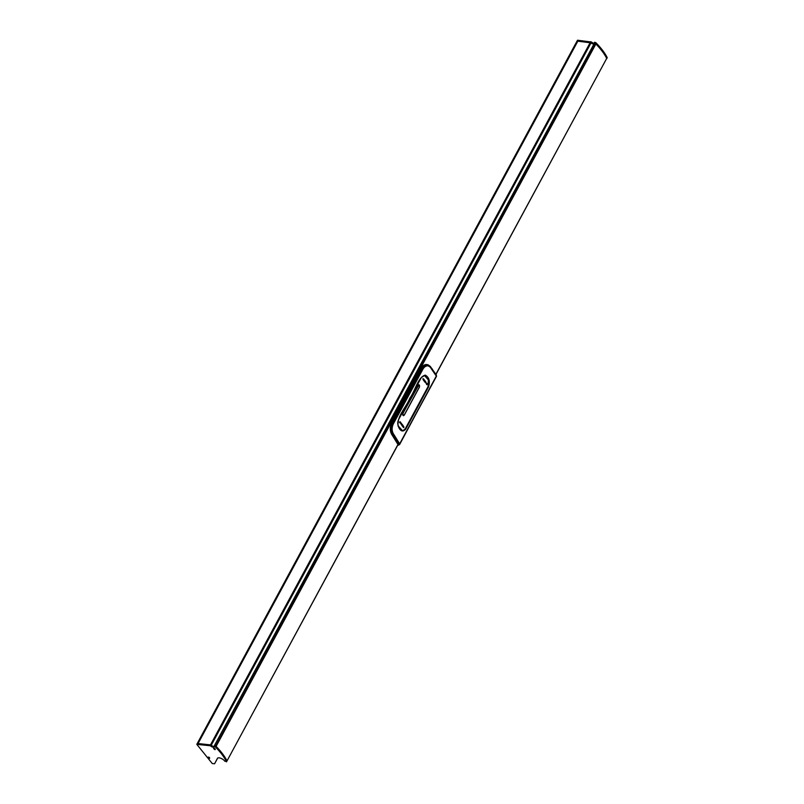 <?xml version="1.0" encoding="UTF-8"?>
<svg xmlns="http://www.w3.org/2000/svg" width="804" height="804" viewBox="0 0 804 804"><rect width="100%" height="100%" fill="white"/><g stroke="black" fill="none" stroke-linecap="round" stroke-linejoin="round"><path stroke-width="1.21" d="M210.025 745.72L196.829 744.383L212.296 763.569L214.598 763.76L217.452 758.323A4.231 1.708 28.4 0 1 217.462 758.323A4.231 1.708 28.4 0 1 219.11 757.84A4.231 1.708 28.4 0 1 224.708 761.147L226.487 761.589A62.883 25.477 -151.6 0 0 215.643 747.228A2.794 1.136 28.4 0 1 215.241 746.725L214.226 746.675A2.271 0.925 28.4 0 1 214.206 747.037A2.271 0.925 28.4 0 1 212.809 747.187A2.271 0.925 28.4 0 1 210.799 746.092L210.025 745.72L210.477 744.876L211.251 745.248A2.271 0.925 28.4 0 0 214.075 746.464A2.271 0.925 28.4 0 1 211.251 745.248L210.477 744.876L590.247 42.511L591.03 42.873A2.271 0.925 28.4 0 0 593.714 44.089A2.271 0.925 28.4 0 1 591.03 42.873L577.051 41.084L577.503 40.24L577.031 41.094L577.835 41.165L578.297 40.321L577.503 40.24M226.738 761.127L226.939 760.745A62.883 25.477 -151.6 0 0 216.105 746.383L595.875 44.009A62.883 25.477 28.4 0 1 600.357 48.954A62.883 25.477 28.4 0 1 606.708 58.38L606.708 58.38A62.883 25.477 -151.6 0 0 595.875 44.009A2.794 1.136 28.4 0 1 595.473 43.506L594.387 43.366M606.96 57.908L607.171 57.536A62.883 25.477 -151.6 0 0 596.327 43.165A2.794 1.136 28.4 0 1 595.925 42.662L594.809 42.481M594.166 43.245A2.271 0.925 28.4 0 1 591.483 42.029L578.297 40.321M213.844 748.393L214.919 749.69L215.341 749.338L213.844 748.393M208.236 757.137L209.311 758.433L209.733 758.082L208.236 757.137M577.031 41.094L196.809 744.313L577.051 41.084M215.643 747.228L216.105 746.383A2.794 1.136 28.4 0 1 215.693 745.881L214.588 745.69M217.653 758.092L215.05 762.916L217.522 758.222M214.598 763.76L217.663 758.082L214.598 763.76M197.613 744.383L198.065 743.539L210.477 744.876L198.065 743.539L577.835 41.165L590.247 42.511L590.709 41.667M226.487 761.589L226.939 760.745A62.883 25.477 28.4 0 0 220.587 751.328A62.883 25.477 28.4 0 0 216.105 746.383A2.794 1.136 28.4 0 1 215.693 745.881L214.507 745.419L594.357 43.326M596.327 43.165L595.875 44.009A2.794 1.136 28.4 0 1 595.473 43.506L594.277 43.044L594.729 42.21M435.989 374.423L606.507 58.752M396.794 442.009L397.97 444.471L226.959 761.006L398.05 444.592M428.361 379.699L428.05 386.664L405.266 428.803L402.693 430.884L398.824 426.653C397.498 424.633 397.407 422.311 398.543 419.688L421.336 377.548L424.492 375.548L428.19 379.679M409.789 398.241C415.075 391.136 418.12 376.724 425.306 375.136C429.215 377.377 430.281 381.327 428.502 387.005L405.718 429.155C402.734 432.411 400.171 431.276 398.03 425.758C397.266 415.155 406.291 407.427 409.789 398.241L409.939 398.613M421.296 400.432L413.025 415.728M391.538 434.14L391.488 423.477C389.659 427.959 389.94 431.959 392.382 435.436L398 444.491M436.371 375.418L430.341 366.544C427.627 363.91 424.944 364.473 422.291 368.252L422.984 368.714C425.386 365.247 427.859 364.745 430.391 367.207L436.502 376.332L430.351 367.358C427.869 364.936 425.457 365.418 423.105 368.815L393.216 424.1C391.558 428.1 391.809 431.617 393.96 434.673L399.658 443.848L399.417 444.692M428.251 364.936L421.829 367.428M397.689 445.265L398.503 444.522L392.895 435.477C390.563 431.999 390.312 427.999 392.131 423.467L393.086 423.999L423.105 368.815M422.291 368.252L421.527 367.92L391.478 423.447L392.131 423.467L422.05 368.142L428.482 365.026L432.21 368.915M436.18 374.845L436.381 375.93L399.658 443.848L393.839 434.813C391.659 431.688 391.407 428.09 393.086 423.999L393.216 424.1M436.381 375.93L399.759 444.28M392.342 435.376L393.96 434.673M397.97 444.471L392.342 435.426C389.92 431.808 389.628 427.818 391.478 423.447L421.497 367.93C423.296 364.976 425.477 363.951 428.019 364.835L430.311 366.453L436.291 374.935L436.502 376.312L399.658 443.848M422.04 368.162L392.382 423.567C390.593 428.019 390.834 431.949 393.126 435.366L398.774 444.461L399.528 443.979M398.503 444.522L397.658 445.305M398.593 445.155L397.648 445.326M430.24 366.403L430.351 367.358M402.864 413.397L403.427 415.718L404.291 415.125L419.487 387.025L418.934 384.704L402.864 413.397M422.814 378.975L422.814 378.975A63.828 25.859 28.4 0 1 422.964 379.166L423.256 379.398A63.828 25.859 -151.6 0 0 423.226 379.367L422.974 378.664L423.587 379.398A63.828 25.859 -151.6 0 0 423.447 379.227L423.175 378.986A63.828 25.859 28.4 0 1 423.195 379.006L423.437 379.739M423.286 379.558L423.256 379.398A63.828 25.859 -151.6 0 0 423.226 379.367L423.437 378.784M423.587 379.398A63.828 25.859 -151.6 0 0 423.437 379.217L423.226 378.845M425.447 381.377L424.803 381.97A63.828 25.859 -151.6 0 0 424.612 381.709L424.834 380.975L424.401 381.438A63.828 25.859 -151.6 0 0 424.21 381.186L424.472 380.091A63.828 25.859 28.4 0 1 424.623 380.282L424.422 381.106L424.874 380.614A63.828 25.859 28.4 0 1 425.055 380.855L424.824 381.639L425.306 381.186A63.828 25.859 28.4 0 1 425.447 381.377M424.803 381.96A63.828 25.859 -151.6 0 0 424.612 381.709L424.834 380.975M424.401 381.438A63.828 25.859 -151.6 0 0 424.21 381.186L424.472 380.091M425.889 382.704L425.215 382.523L425.708 381.739L425.909 382.674L425.215 382.523L425.708 381.739M425.628 382L425.708 382.614M423.869 379.317L423.406 380.161L423.869 379.317A63.828 25.859 28.4 0 1 424.411 380.001L424.311 380.191A63.828 25.859 -151.6 0 0 423.909 379.689L423.839 379.83A63.828 25.859 28.4 0 1 424.21 380.302L424.12 380.463A63.828 25.859 -151.6 0 0 423.748 379.99L423.658 380.161A63.828 25.859 28.4 0 1 424.05 380.664L423.949 380.845A63.828 25.859 -151.6 0 0 423.406 380.161A63.828 25.859 -151.6 0 1 423.949 380.845M424.301 380.191A63.828 25.859 -151.6 0 0 423.909 379.689M425.899 383.016L425.899 383.016A63.828 25.859 28.4 0 1 426.019 383.196L426.271 383.428A63.828 25.859 -151.6 0 0 426.251 383.397L426.251 383.397A63.828 25.859 -151.6 0 0 426.251 383.397L426.06 382.694L426.572 383.428A63.828 25.859 -151.6 0 0 426.452 383.257L426.22 383.026A63.828 25.859 28.4 0 1 426.241 383.046L426.411 383.769M426.291 383.588L426.05 383.086M426.783 383.277L426.552 384.473L426.783 383.277A63.828 25.859 28.4 0 1 426.934 383.518L427.205 383.93A63.828 25.859 28.4 0 1 427.356 384.151L426.673 384.654A63.828 25.859 -151.6 0 0 426.552 384.473A63.828 25.859 -151.6 0 1 426.673 384.654M400.121 421.688L400.121 421.688A63.828 25.859 28.4 0 1 400.281 421.869L400.101 423.065A63.828 25.859 -151.6 0 0 399.91 422.824L399.568 422.401A63.828 25.859 -151.6 0 0 399.377 422.18L399.97 421.979M399.568 422.401L399.568 422.401A63.828 25.859 -151.6 0 0 399.377 422.18L399.96 421.979M400.101 423.065L400.101 423.065A63.828 25.859 -151.6 0 0 399.91 422.824L399.93 422.271M401.085 423.346A63.828 25.859 -151.6 0 0 400.935 423.155L400.663 422.924A63.828 25.859 28.4 0 1 400.683 422.954L400.915 423.658L400.332 422.924A63.828 25.859 28.4 0 1 400.472 423.095L400.734 423.326A63.828 25.859 -151.6 0 0 400.714 423.306L400.784 422.522L401.085 423.346A63.828 25.859 -151.6 0 0 400.945 423.155L400.744 422.773M400.915 423.658L400.332 422.924M400.764 423.487L400.734 423.326A63.828 25.859 -151.6 0 0 400.714 423.306L400.794 422.522M401.558 423.507L401.739 424.482L401.106 424.341L401.558 423.507L401.095 424.341L401.739 424.482M401.477 423.758L401.588 424.321M401.719 425.175A63.828 25.859 -151.6 0 0 401.588 424.984L402.231 424.391A63.828 25.859 28.4 0 1 402.412 424.653L402.191 425.386L402.613 424.924A63.828 25.859 28.4 0 1 402.784 425.175L402.502 426.271A63.828 25.859 -151.6 0 0 402.372 426.07L402.593 425.256L402.141 425.748A63.828 25.859 -151.6 0 0 401.97 425.507L402.211 424.723L401.719 425.175A63.828 25.859 -151.6 0 0 401.588 424.984L402.231 424.391M402.502 426.271A63.828 25.859 -151.6 0 0 402.372 426.07L402.593 425.256M402.141 425.748A63.828 25.859 -151.6 0 0 401.97 425.507L402.201 424.723M403.025 425.507L403.025 425.507A63.828 25.859 28.4 0 1 403.487 426.19L403.035 427.035A63.828 25.859 -151.6 0 0 402.563 426.351L402.563 426.351A63.828 25.859 -151.6 0 1 403.025 427.035L403.035 427.035M402.663 426.16A63.828 25.859 28.4 0 1 403.005 426.663M403.93 427.356A63.828 25.859 -151.6 0 0 403.809 427.175L403.578 426.944A63.828 25.859 28.4 0 1 403.598 426.974L403.769 427.668L403.286 426.944A63.828 25.859 28.4 0 1 403.397 427.115L403.618 427.346A63.828 25.859 -151.6 0 0 403.608 427.326L403.608 427.326A63.828 25.859 -151.6 0 0 403.608 427.326L403.708 426.542L403.93 427.356A63.828 25.859 -151.6 0 0 403.819 427.175L403.658 426.793M403.769 427.668L403.286 426.944M403.638 427.497L403.719 426.542M419.417 386.935L404.221 415.035L419.417 386.935C419.728 385.066 419.306 384.543 418.13 385.397L402.935 413.487C402.643 415.366 403.075 415.879 404.221 415.035L403.437 415.638L404.231 415.065C402.995 415.959 402.543 415.417 402.854 413.437L418.05 385.347L418.914 384.794L419.598 385.649M209.502 757.86L207.934 757.328L209.502 757.86M209.04 757.288L208.447 757.82L208.909 757.137L208.427 757.468L209.231 757.901L209.251 757.308L209.13 758.102L209.05 757.298M215.1 749.127L213.532 748.584L215.1 749.127M214.638 748.544L213.914 748.926L214.507 748.393L214.025 748.725L214.839 749.167L214.859 748.564L214.537 749.348L214.658 748.554M435.899 374.282L607.171 57.536M215.241 746.725L595.925 42.662M210.799 746.092L591.483 42.029M404.231 415.065L419.427 386.965L418.703 384.754M606.739 58.632L607.191 57.787M214.045 746.263L214.507 745.419M226.507 761.85L226.959 761.006"/></g></svg>
